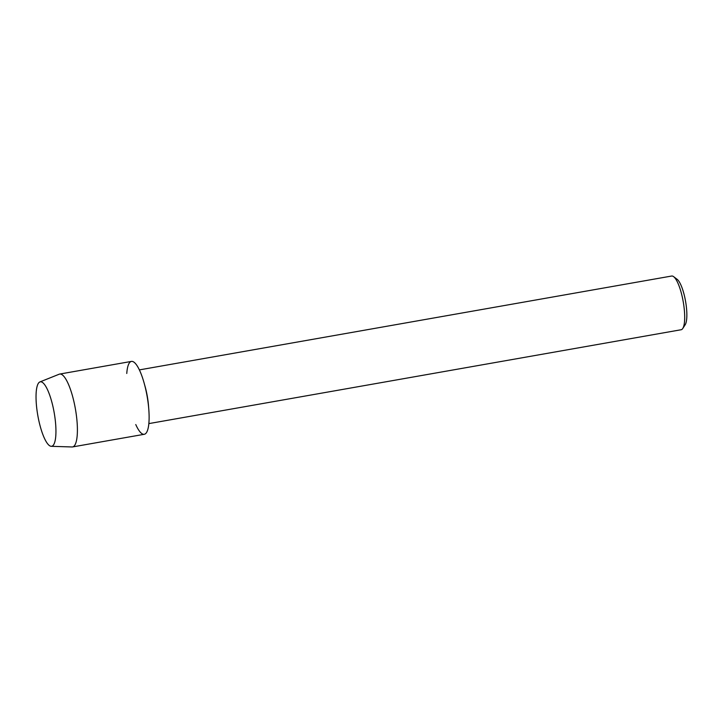 <?xml version="1.0" encoding="UTF-8"?>
<svg xmlns="http://www.w3.org/2000/svg" width="723" height="723" viewBox="0 0 723 723"><rect width="100%" height="100%" fill="white"/><g stroke="black" fill="none" stroke-linecap="round" stroke-linejoin="round"><path stroke-width="1.08" d="M51.676 446.272A32.725 8.305 -100 0 0 55.4 439.241A32.725 8.305 -100 0 0 46.218 387.157A32.725 8.305 -100 0 0 40.307 381.825A32.725 8.305 -100 0 0 37.813 415.49A32.725 8.305 -100 0 0 51.676 446.272A32.725 8.305 -100 0 0 55.4 439.241A32.725 8.305 -100 0 0 46.218 387.157A32.725 8.305 -100 0 0 40.307 381.825A32.725 8.305 -100 0 0 39.882 381.943A32.725 8.305 -100 0 0 37.813 415.49A32.725 8.305 -100 0 0 51.234 446.308A32.725 8.305 -100 0 0 51.676 446.272M135.77 424.555A37 9.39 -100 0 0 144.284 434.288A37 9.39 -100 0 0 148.802 409.471L148.531 405.955A27.266 6.923 -100 0 0 145.115 386.579L144.166 383.19A37 9.39 -100 0 0 131.441 361.41A37 9.39 -100 0 0 126.769 373.466M148.802 409.471A37 9.39 -100 0 0 144.166 383.19M682.756 328.486A27.266 6.923 -100 0 0 683.217 301.69A27.266 6.923 -100 0 0 673.619 276.656L677.126 279.304A23.94 6.073 -100 0 1 685.558 301.274A23.94 6.073 -100 0 1 685.151 324.808L682.756 328.486A27.266 6.923 -100 0 1 681.138 329.742L148.848 423.606M673.619 276.656A27.266 6.923 -100 0 0 671.667 276.032L139.376 369.896M72.562 446.931A37 9.39 -100 0 0 75.391 408.866A37 9.39 -100 0 0 59.72 374.062L131.441 361.41A37 9.39 -100 0 1 147.112 396.222A37 9.39 -100 0 1 144.284 434.288L72.562 446.931A37 9.39 -100 0 1 72.065 446.968L51.234 446.308M59.72 374.062A37 9.39 -100 0 0 59.232 374.198L39.882 381.943"/></g></svg>
